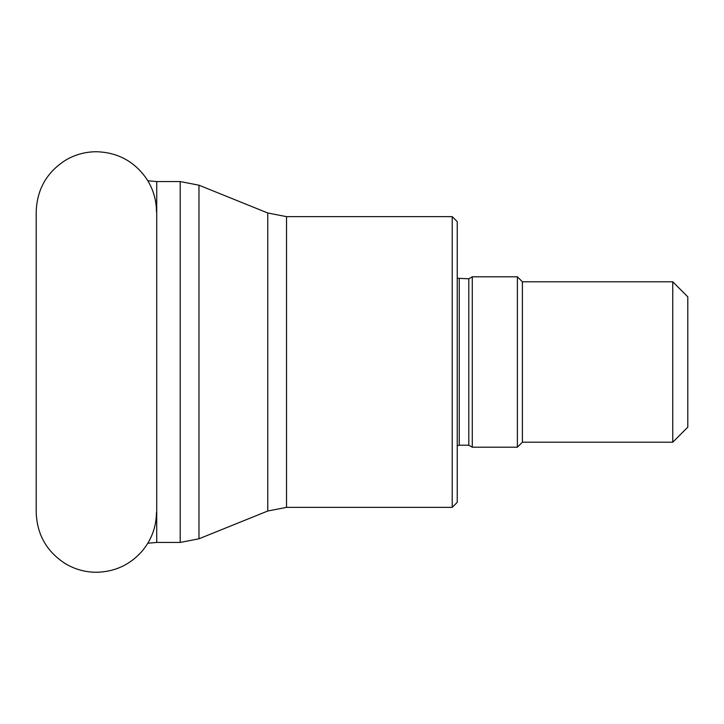 <?xml version="1.0" encoding="UTF-8"?>
<svg xmlns="http://www.w3.org/2000/svg" width="724" height="724" viewBox="0 0 724 724"><rect width="100%" height="100%" fill="white"/><g stroke="black" fill="none" stroke-linecap="round" stroke-linejoin="round"><path stroke-width="1.09" d="M452.219 216.639L457.233 221.653L457.233 502.347L452.219 507.361L452.219 216.639L286.532 216.639L286.532 507.361L452.219 507.361M468.799 278.794L468.799 445.206L472.274 447.206L472.274 276.794L468.799 278.794L457.233 278.26M672.759 281.799L687.8 296.84L687.8 427.16L672.759 442.201L672.759 281.799L522.393 281.799L522.393 442.201L672.759 442.201M522.393 281.799L517.379 276.794L517.379 447.206L522.393 442.201M180.204 542.439L180.204 181.561L156.728 181.561L156.728 542.439L180.204 542.439L198.982 538.792L198.982 185.208L180.204 181.561M198.982 538.792L267.753 511.008L267.753 212.992L198.982 185.208M468.799 445.206L459.242 445.206L459.242 278.794M147.814 543.244L156.728 542.439M156.728 181.561L147.814 180.756M267.753 511.008L286.532 507.361M286.532 216.639L267.753 212.992M459.242 445.206L457.233 445.74M472.274 447.206L517.379 447.206M472.274 276.794L517.379 276.794M156.493 512.121C156.33 527 151.434 540.131 141.823 551.489C129.668 565.001 114.51 571.924 96.346 572.268C85.396 572.213 75.187 569.426 65.73 563.887C46.761 551.833 36.924 534.574 36.2 512.121L36.2 211.879C36.924 189.426 46.761 172.167 65.73 160.113C75.187 154.574 85.396 151.787 96.346 151.732C117.686 152.339 134.456 161.398 146.655 178.909C153.144 188.946 156.42 199.933 156.493 211.879"/></g></svg>
